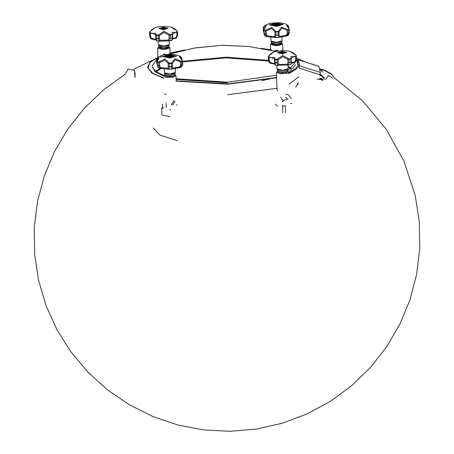<?xml version="1.0" encoding="UTF-8"?>
<svg xmlns="http://www.w3.org/2000/svg" width="454" height="454" viewBox="0 0 454 454"><rect width="100%" height="100%" fill="white"/><g stroke="black" fill="none" stroke-linecap="round" stroke-linejoin="round"><path stroke-width="0.68" d="M177.156 140.604L159.689 135.014L153.407 127.949M156.085 71.704L161.743 68.248M182.661 61.988L226.194 57.891L268.637 61.091M288.08 67.113L290.838 68.877M298.471 82.56L295.747 87.219M291.292 98.79L288.608 94.863L285.56 94.245M282.252 105.249L282.655 105.986L282.797 112.808M282.791 106.032L285.384 105.918L285.526 112.711M282.172 101.509L283.341 101.163L280.651 97.23M169.688 109.8L170.857 109.448M162.504 115.112L169.83 116.599M174.938 101.089L172.668 105.186M166.181 107.587L166.107 103.921M173.632 100.822L171.362 104.919M162.362 108.313L163.531 107.967L162.101 107.672M319.548 68.52L323.14 72.288L319.644 68.957M320.138 74.081L324.411 77.929L320.002 74.513M298.006 84.279L298.017 84.881M276.736 77.498L227.567 83.939L176.124 80.846M163.809 77.975L152.845 73.338L148.078 67.998L149.928 62.414L158.236 57.085M164.059 54.843L165.279 54.44M170.034 53.05L184.767 49.912M261.271 48.306L270.766 49.747M275.992 50.797L277.133 51.058M296.411 59.156L298.125 66.318L288.812 73.332M227.335 82.9L176.124 79.473M174.904 74.723L176.05 75.897L172.429 77.373L165.818 77.248L155.149 71.732L152.124 66.772M164.161 75.568L155.796 71.494L152.221 66.931L152.107 66.034L156.522 59.712M168.411 54.338L169.836 53.895M294.515 62.425L294.578 63.049L287.723 70.864M276.565 75.273L227.573 82.151L176.112 78.735M321.909 69.78L324.899 70.728L331.675 74.416L334.189 77.713L331.573 73.979L324.803 70.296L321.063 69.11M325.592 79.654L328.299 75.529L332.51 78.094M318.963 66.375L320.439 72.481L319.922 74.734L298.863 68.055L299.674 65.24L298.04 59.735L297.625 60.166M319.883 74.859L321.313 75.313L324.394 78.945L321.415 75.744L319.758 75.222L319.922 74.734M297.807 60.393L298.04 59.735L319.071 66.403M298.863 67.379L299.407 65.813L320.439 72.481M324.803 70.296L324.899 70.728M166.016 54.537L163.605 54.117L163.417 54.974L165.114 54.412M163.412 54.463L163.837 54.032L166.442 54.491M168.633 54.264L169.336 53.941L170.097 52.596L170 47.971L163.888 49.628L157.72 48.226L158.809 47.006M168.854 46.796L170 47.971M169.092 46.961L163.871 48.771L158.582 47.182M169.291 53.969L168.984 54.157M158.923 28.54L163.423 27.257L167.974 28.29L163.582 29.51L158.923 28.54M164.002 31.275L170.21 34.674L170.284 35.1L170.148 34.697L169.075 35.213L164.064 32.41L159.371 35.537L158.179 35.508L158.219 35.077L164.002 31.275M170.148 34.697L172.06 34.345L172.111 34.771L171.998 34.351L177.412 31.576L177.559 31.979L177.293 31.048L170.959 27.115L174.376 28.551L177.315 31.071M155.342 27.603L149.616 31.973L149.61 32.909L149.735 32.501L156.312 34.873L156.25 35.304L156.244 34.879L155.728 35.179L156.227 35.304L156.573 40.786L159.116 41.178M177.361 31.144L177.559 31.973L176.856 32.348L172.134 32.325M177.616 34.924L176.918 35.35L176.856 32.348L177.418 31.604M175.953 38.142L176.527 37.886L176.22 37.37L176.918 35.35L177.622 35.202L176.623 37.739M159.541 41.178L160.052 40.321L159.184 41.212L158.264 38.652L159.433 38.539L160.052 40.321L168.542 40.037L169.041 40.86L169.433 40.718L168.542 40.037L169.138 38.215L170.329 38.244L169.399 40.866L171.873 40.27L172.537 37.597M169.478 40.826L171.68 40.4M150.274 37.807L150.949 38.755L149.678 36.059L150.49 36.241L151.296 38.21L155.898 39.521M149.497 32.279L149.616 32.921L150.422 33.233L155.836 33.426L155.79 38.21L155.745 35.208M155.756 35.032L155.836 33.426M156.789 40.922L155.955 40.026L155.813 38.329M172.06 34.345L172.503 34.493L172.582 37.71L172.174 37.994L172.111 34.771L172.52 34.629L172.134 32.291M172.384 39.623L171.845 40.366L172.384 39.623L172.582 37.71M172.469 39.106L176.436 37.983L177.616 35.213M176.078 38.159L176.22 37.37L172.537 38.539M149.616 31.967L152.294 29.289L155.336 27.603L159.74 26.638L166.102 26.417L170.982 27.121M149.741 32.535L150.422 33.233L150.49 36.241L149.689 36.144L149.616 32.921M156.295 38.442L158.27 38.652L158.287 35.094L156.244 34.879M150.944 38.755L151.296 38.21L151.488 38.965M155.79 38.232L155.955 40.009M155.943 39.941L151.403 38.987M158.287 35.094L159.371 35.537L159.433 38.539L158.27 38.652M170.261 35.106L169.075 35.213L169.138 38.215L170.329 38.244L170.261 35.106M159.507 41.189L156.579 40.877L155.955 40.026M169.041 40.86L159.507 41.183M168.417 47.545L168.008 47.772M168.133 47.784L167.475 47.971M167.662 48.005L166.794 48.135M167.027 48.203L163.786 48.578L161.295 48.306M159.206 47.619L161.062 48.402M168.967 45.179L164.087 46.342L158.628 45.394M158.531 45.298L158.622 46.7L164.115 47.698L169.03 46.484L169.058 45.077M320.053 78.525L321.886 79.161M319.593 78.775L322.408 80.205M322.454 80.42L319.644 78.99M270.578 49.265L270.59 49.651M270.544 48.873L271.447 50.428M273.7 50.979L277.485 50.28L277.927 50.927M281.588 43.073L282.734 44.248L276.628 45.905L270.453 44.503L271.549 43.283M281.832 43.238L276.611 45.048L271.316 43.459M277.922 50.683L277.502 50.349L273.995 51.052M275.93 23.546L280.708 24.567L276.202 25.787L271.657 24.76L275.93 23.546M263.275 27.388L264.671 25.611L266.385 25.452L263.819 30.282L264.018 33.602L265.142 36.104L266.617 36.632L265.227 34.039L266.362 33.993L267.179 35.86L274.766 36.666L274.971 31.911L271.464 28.517L266.299 30.991L265.284 30.407L265.142 30.804L265.238 30.378L271.759 27.393L275.958 31.519L275.936 31.956L275.884 31.53L278.092 31.445L281.565 27.064L288.142 29.612L288.267 30.026L288.108 29.641L287.161 30.287L281.974 28.165L279.034 31.774L278.143 31.876L278.092 31.445L278.143 31.876L275.964 31.95M288.108 29.641L289.136 29.113L289.249 29.527L286.951 24.658L283.858 23.438L278.915 22.7L271.032 23.137L268.416 23.773L264.625 25.645M276.009 35.179L278.211 35.106L275.033 34.913L276.004 35.089L275.64 37.461L278.353 37.529L278.211 35.015L279.096 34.776L279.358 36.513L286.474 35.213L286.678 35.997L287.149 35.792L286.474 35.213L287.223 33.295L288.318 33.17L286.826 35.974M288.074 35.378L289.391 32.557L289.136 29.113M289.391 32.648L288.54 35.037L286.729 35.991M288.477 26.173L288.455 26.945L286.729 25.555M263.337 30.526L263.853 31.996M265.709 26.502L263.53 27.785L263.195 27.512L263.263 30.696L263.592 30.787L263.32 27.07L264.671 25.611M264.029 29.953L265.284 30.407M275.884 31.53L274.971 31.911L275.936 31.956L276.004 35.089M265.159 30.81L266.299 30.991L266.362 33.993L265.227 34.039L265.159 30.81M278.96 37.313L279.358 36.513L278.699 37.461L275.805 37.614L274.766 36.666L275.289 37.495L266.912 36.666L267.179 35.86L266.47 36.49L266.946 36.655M275.816 37.591L275.51 37.574M288.318 33.17L288.25 30.038L287.161 30.287L287.223 33.295L288.318 33.17L289.312 32.665L289.329 29.448M286.917 24.635L288.574 26.275L288.472 27.876M263.882 33.392L263.819 30.287M278.166 31.451L279.034 31.774L279.096 34.776L278.211 35.106M286.678 35.997L278.972 37.307M281.219 43.703L280.952 43.942M281.276 43.624L281.821 42.568L281.798 41.354M281.032 43.947L280.498 44.157M280.657 44.18L279.885 44.339M280.101 44.384L279.153 44.481M279.386 44.566L274.432 44.623M271.957 43.93L274.205 44.742M281.707 41.456L276.56 42.625L271.367 41.672M271.271 41.575L271.356 42.982L276.588 43.987L281.769 42.761M275.277 104.153L277.451 106.491M287.643 71L288.784 72.18L287.223 73.236L280.47 73.775L276.503 72.436L276.991 90.062M276.503 72.436L277.598 71.21M287.881 71.17L286.684 72.447L280.061 72.867L277.366 71.391M287.598 99.233L283.262 100.419M286.752 52.443L282.257 53.72L277.706 52.687L282.093 51.472L286.752 52.443M275.033 59.088L277.076 59.304L276.991 59.718L277.008 59.287L282.785 55.479L288.999 58.884L290.849 58.555L290.901 58.98L290.787 58.555L296.201 55.78L296.343 56.182L296.144 55.348L289.771 51.33L287.331 50.854L281.73 50.593L274.125 51.813L268.405 56.182L268.274 56.676L268.399 57.119L268.524 56.71L275.101 59.082L275.039 59.514L275.033 59.088L274.511 59.389L275.016 59.514L275.362 64.996L277.905 65.387M289.771 51.33L293.165 52.76L296.099 55.275M277.053 62.856L278.223 62.748L278.841 64.53L287.331 64.247L287.921 62.425L287.859 59.417L282.853 56.619L278.16 59.746L276.991 59.718L277.059 62.947L274.579 62.419L274.534 59.412M269.057 62.011L269.738 62.964L268.467 60.263L269.273 60.444L270.085 62.419L274.687 63.725M268.286 56.489L268.399 57.119L269.211 57.442L274.619 57.635L274.738 64.218M278.33 65.382L278.841 64.53L277.967 65.416L277.059 62.947L278.223 62.748L278.16 59.746L277.076 59.304M294.742 62.351L295.31 62.096L295.009 61.579L295.707 59.559L296.411 59.395L296.076 55.246M296.207 55.814L295.645 56.557L295.707 59.559L296.405 59.417L295.412 61.948M288.937 58.907L289.073 59.309L288.937 58.907L287.859 59.417L289.05 59.315L289.119 62.453L288.341 64.928L287.881 65.075L290.662 64.479L291.326 61.801M288.267 65.035L290.469 64.61M296.343 56.188L295.645 56.557L290.918 56.529M274.545 59.241L274.619 57.635M275.578 65.132L274.744 64.23L274.602 62.538M268.348 59.718L268.405 56.171L271.083 53.498L274.125 51.813M289.113 62.453L287.921 62.425L289.113 62.544L291.372 61.914L290.918 56.5M289.113 62.544L290.963 62.204M275.68 65.177L287.881 65.075L287.331 64.247L288.222 64.928L287.83 65.064M290.849 58.555L291.309 58.838L290.901 58.98L290.963 62.119M291.173 63.832L290.634 64.57L291.173 63.832L291.372 61.914M294.833 62.38L295.31 62.096L296.405 59.417M294.867 62.368L295.009 61.579L291.326 62.748M294.828 62.38L291.258 63.316M268.53 56.739L269.211 57.442L269.273 60.444L268.479 60.354L268.405 57.125M269.733 62.964L270.085 62.419L270.278 63.168M274.579 62.442L275.084 62.652M274.732 64.145L270.192 63.197M277.996 71.823L279.585 72.561L282.575 72.788L285.81 72.407L287.257 71.67M287.757 69.383L282.609 70.557L277.417 69.604M277.32 69.507L277.411 70.909L282.638 71.914L287.819 70.693L287.847 69.286M162.526 107.082L162.492 104.21M176.129 80.88L176.135 80.358M166.181 94.58L164.348 93.876M163.769 76.158L164.864 74.933M175.142 74.887L172.753 76.442L166.272 76.425L164.632 75.109M166.09 103.137L166.232 102.854M169.751 57.431L164.972 56.41L169.473 55.189L174.024 56.217L169.751 57.431M179.313 56.444L180.266 56.307L177.173 55.087L172.231 54.349L164.348 54.786L161.732 55.422L157.986 57.261L157.135 61.937L157.334 65.251L158.191 67.561L159.927 68.282L158.542 65.688L159.677 65.643L160.495 67.51L168.082 68.316L168.286 63.56L164.779 60.166L159.615 62.641L158.599 62.056L158.457 62.453L158.554 62.028L165.074 59.043L169.274 63.168L169.28 63.6L169.2 63.18L171.408 63.095L174.881 58.714L181.458 61.262L181.583 61.676L181.424 61.29L180.476 61.937L175.289 59.815L172.344 63.424L171.43 63.532L171.408 63.095L171.527 66.664L172.412 66.426L172.673 68.162L179.79 66.863L180.539 64.945L180.476 61.937L182.553 61.182L179.313 56.444M157.986 57.261L156.636 58.719L157.935 57.3M181.634 64.82L182.707 64.207L181.776 66.772L182.701 64.298M181.424 61.29L182.451 60.762L182.553 61.182L182.559 60.774L180.028 57.3M181.39 67.027L181.685 66.852M181.566 61.687L181.634 64.826L180.539 64.945L181.628 64.911L180.142 67.623M181.583 66.942L180.045 67.64M169.132 69.241L171.867 69.014L171.527 66.664L168.349 66.562L169.319 66.744L169.132 69.241L168.826 69.224M160.103 68.293L160.495 67.51L159.785 68.14L160.262 68.304M156.653 62.175L157.169 63.645M159.025 58.152L156.846 59.434L156.636 58.725L156.908 62.436L156.579 62.346L156.59 59.037M181.793 57.823L181.77 58.594L180.039 57.215M158.599 62.056L157.345 61.602M157.197 65.041L157.135 61.937M169.2 63.18L168.286 63.56L169.251 63.605L169.319 66.744M157.328 65.16L158.537 65.597L158.474 62.459L159.615 62.641L159.677 65.643L157.334 65.251M168.956 69.11L168.082 68.316L168.956 69.11M160.166 68.304L169.121 69.263L172.009 69.11L172.673 68.162L171.867 69.014L172.276 68.963M171.481 63.106L172.344 63.424L172.412 66.426L171.527 66.664M179.994 67.646L180.465 67.447L179.79 66.863L180.011 67.652L172.282 68.957M180.232 56.29L181.889 57.925L181.787 59.525M174.535 75.353L174.268 75.591M174.347 75.597L173.814 75.807M173.973 75.829L173.201 75.988M173.411 76.039L172.469 76.13M172.702 76.215L167.747 76.272M165.273 75.58L167.52 76.391M175.023 73.105L169.875 74.274L164.683 73.321M164.586 73.225L164.671 74.632L169.904 75.636L175.131 74.15M321.903 79.268L322.238 78.707L320.025 78.19M321.841 79.206L322.266 78.741M317.289 79.172L323.679 79.79L317.267 79.07M134.662 70.455L135.156 74.03L134.9 77.617L134.662 70.455L128.238 69.019L124.867 74.666M164.842 29.05L165.046 28.75M160.041 28.71L161.97 29.396M164.955 29.419L166.828 28.364M161.964 29.345L166.113 28.937L166.845 28.313L165.971 28.029L163.134 27.876L160.029 28.659L162.265 29.311L165.052 28.698L163.661 28.21L161.624 28.596L163.508 28.698L161.63 28.818L163.724 28.159L165.256 28.693L161.964 29.345L163.043 29.516M164.83 28.46L165.25 28.75M161.414 28.659L161.749 28.443M167.832 28.579L163.429 27.632L159.07 28.761M161.806 28.687L162.663 28.784M273.467 24.839L273.683 25.129M278.336 25.611L279.221 24.709L273.461 24.788L277.842 25.027M272.968 25.084L276.242 25.787M273.268 24.845L272.956 25.032L274.71 25.594L276.775 25.719L278.37 25.486L279.216 24.868M275.555 24.561L276.049 24.505M277.814 24.641L278.126 24.834M280.566 24.856L276.168 23.914L271.804 25.038M276.049 24.493L275.124 24.698L276.253 24.647M275.555 24.459L278.03 24.936L273.387 24.59M277.837 24.925L276.208 24.505M276.208 24.454L275.447 24.476M284.056 52.636L281.962 53.294L280.43 52.76L283.722 52.108L279.573 52.516L278.841 53.141L282.558 53.578L285.657 52.795L283.427 52.142L280.634 52.755L282.025 53.249L284.062 52.857L282.178 52.76L283.75 52.641M280.646 52.806L280.861 53.095M278.858 53.192L282.558 53.68L285.651 52.846M280.441 52.812L280.85 52.511M286.622 52.783L282.802 51.841L277.859 52.97M283.029 52.778L283.869 52.88M283.881 52.766L282.978 52.726L283.75 52.613M171.016 57.346L172.219 56.716M166.476 56.795L167.373 57.352M172.299 56.864L172.73 56.421L168.911 55.734L167.316 55.967L166.59 56.54L172.231 56.665L167.849 56.529L169.484 57.005L168.843 56.79L170.766 56.75L170.131 56.994L167.657 56.517L172.429 56.659L172.299 56.966L172.724 56.472M167.56 56.722L167.884 56.512M172.004 56.427L172.424 56.71M173.882 56.506L170.857 55.587L165.12 56.688M169.438 56.909L170.312 56.892M169.637 56.96L170.562 56.756L169.047 56.784L169.637 57.051M290.622 103.699L291.905 103.319M155.552 71.318L160.052 68.31M182.644 61.256L226.041 57.17L268.416 60.32M288.108 66.346L291.36 68.475M298.885 76.658L289.039 84.211M276.957 88.326L227.812 94.733M276.736 77.793L227.59 84.194L176.129 81.13M163.815 78.287L151.806 73.077L147.567 67.039L150.382 61.716L158.718 56.767M296.405 58.912L299.158 63.861L296.576 68.889L288.818 73.673M276.73 77.56L227.579 83.984L176.129 80.903M163.809 78.048L152.646 73.338L147.873 67.901L149.928 62.226L158.622 56.829M163.531 54.951L165.137 54.418M276.123 50.769L277.286 51.03M296.411 58.98L298.323 66.278L288.812 73.417M295.662 64.684L288.795 72.566M276.73 77.282L261.816 80.676M321.415 75.744L321.313 75.313M331.573 73.979L331.675 74.416M163.446 54.287L163.905 54.134M163.837 30.123L163.054 26.65L163.837 30.123M177.622 35.117L177.559 31.979M170.284 35.1L172.089 34.771M170.329 38.244L172.174 37.909M170.329 38.335L172.174 37.994M169.552 40.724L171.748 40.321M156.25 35.304L158.179 35.508M156.301 38.528L158.27 38.738M156.709 40.826L159.048 41.076M149.559 35.508L149.678 36.059M149.565 35.713L149.689 36.144M168.843 45.128L163.82 46.308L158.752 45.338M169.359 40.871L169.246 44.617L164.093 46.064L158.333 44.85L158.06 41.11M277.383 50.394L277.876 50.508M269.177 24.902L276.571 26.4L283.188 24.431L275.788 22.927L269.177 24.902M288.267 30.026L289.238 29.527M278.211 35.015L278.143 31.876M288.313 33.261L289.312 32.75M287.206 35.787L288.392 35.185M275.788 37.483L278.404 37.393M263.961 30.378L265.142 30.804M264.012 33.511L265.221 33.948M264.018 33.602L265.227 34.039M264.96 35.968L266.396 36.49M281.582 41.405L276.554 42.585L271.486 41.615M281.968 40.815L276.656 42.353L271.078 41.178L270.743 36.638M281.843 50.859L282.626 54.327L281.843 50.859M275.039 59.514L276.963 59.718M268.348 59.922L268.467 60.263M275.09 62.737L277.059 62.947M269.188 62.226L268.479 60.354M275.499 65.035L277.837 65.285M289.073 59.309L290.878 58.98M288.341 64.928L290.537 64.53M287.632 69.337L282.865 70.512L277.542 69.547M288.142 65.081L288.029 68.826L282.882 70.274L277.122 69.053L276.849 65.319M176.504 56.08L169.104 54.576L162.487 56.551L169.887 58.05L176.504 56.08M182.627 64.315L182.565 61.176M181.628 64.911L182.627 64.4M180.522 67.442L181.708 66.834M169.28 63.6L171.43 63.532M169.325 66.829L171.527 66.755M169.104 69.133L171.72 69.048M157.277 62.028L158.457 62.453M158.276 67.618L159.712 68.14M174.898 73.054L169.87 74.24L164.802 73.264M175.284 72.464L169.972 74.002L164.393 72.827L164.059 68.287M134.991 76.181L134.844 71.942M161.862 114.766L161.72 107.973M276.151 50.763L277.315 51.03M168.763 54.225L195.027 47.903L221.91 45.304L248.894 46.484L275.447 51.421L248.508 46.444L221.138 45.332L193.886 48.101L167.305 54.701M334.195 77.753L362.587 100.89L386.093 128.976L403.873 161L415.285 195.799L419.32 221.847L419.763 248.202L416.613 274.375L409.934 299.873L399.838 324.224L386.519 346.969L370.226 367.689L351.26 385.996L329.979 401.552L306.779 414.059L282.093 423.293L256.374 429.075L230.11 431.3L203.789 429.927L177.9 424.984L152.907 416.545L129.265 404.764L107.456 389.867L87.889 372.138L70.926 351.907L56.886 329.559L46.019 305.491L38.539 280.158L34.589 254.036L34.237 227.658L37.489 201.457L44.293 175.931L54.508 151.579L67.952 128.862L84.365 108.188L103.45 89.949L124.85 74.473M133.442 69.422L152.039 60.382M152.64 60.132L156.829 58.441M159.91 57.266L162.492 56.33M296.394 58.152L306.416 62.346M319.031 66.346L297.994 59.673M157.72 48.226L157.901 57.125M177.622 35.196L177.559 31.882M150.399 38.023L149.57 35.815L149.616 31.962M169.246 44.617L167.849 45.758L165.33 46.234L161.204 46.2L158.979 45.627L158.333 44.85M168.451 47.494L169.03 46.484M159.144 47.534L158.622 46.7M270.453 44.503L270.544 48.953M282.734 44.248L282.865 50.57M289.238 29.118L286.712 25.651M288.738 28.279L288.704 26.69M265.709 26.531L263.876 29.987M263.263 30.696L263.87 32.779M263.887 33.454L264.722 35.758M271.066 41.127L271.713 41.904L273.938 42.477L278.069 42.511L281.378 41.7L281.979 40.9L282.121 36.343M271.98 43.964L271.356 42.982M277.774 90.777L277.082 90.159M285.628 97.326L287.444 98.955M296.405 59.4L296.349 56.092M274.744 64.23L275.674 65.177M288.029 68.826L286.639 69.967L282.87 70.523L279.21 70.285L277.752 69.831L277.122 69.053M287.24 71.704L287.819 70.693M277.933 71.738L277.411 70.909M177.179 105.112L176.317 104.942M176.05 75.897L176.141 80.347M159.025 58.18L157.197 61.636M157.186 64.428L156.585 62.351M157.203 65.115L158.037 67.413M182.644 61.097L182.707 64.207M182.054 59.928L182.02 58.345M181.855 66.687L181.589 66.937M164.382 72.776L165.029 73.559L167.254 74.127L171.385 74.161L174.694 73.349L175.295 72.549L175.431 67.992M175.113 73.009L175.136 74.218M174.591 75.273L175.085 74.411M165.296 75.614L164.671 74.632"/></g></svg>
